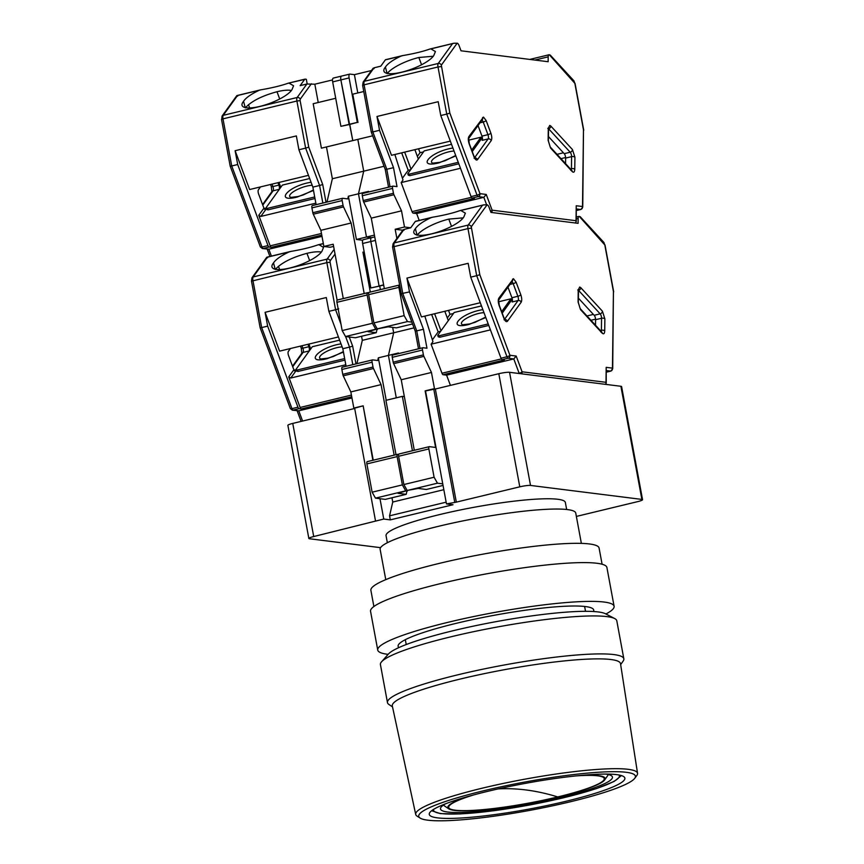 <?xml version="1.0" encoding="UTF-8"?>
<svg xmlns="http://www.w3.org/2000/svg" width="864" height="864" viewBox="0 0 864 864"><rect width="100%" height="100%" fill="white"/><g stroke="black" fill="none" stroke-linecap="round" stroke-linejoin="round"><path stroke-width="1.3" d="M387.353 542.722L386.046 535.702A91.184 11.902 -10.5 0 1 456.235 510.818A91.184 11.902 -10.5 0 1 557.831 499.273A91.184 11.902 -10.5 0 1 565.358 502.47L566.654 509.49M385.765 579.636L380.138 549.331A99.468 12.982 -10.5 0 1 475.578 518.443A99.468 12.982 -10.5 0 1 575.748 513.076L581.364 543.391M519.782 486.832L456.322 502.135L435.348 389.016L498.809 373.702A8.294 1.08 -10.5 0 1 509.555 372.308L620.903 386.284L641.876 499.414L530.518 485.438A8.294 1.08 169.5 0 0 519.782 486.832L498.809 373.702M391.964 497.761L392.753 502.027L389.556 515.83L390.301 519.869L453.017 504.738L446.472 503.917L456.322 502.135M390.301 519.869L383.756 519.048L379.987 498.701M380.57 547.668L309.528 538.758A8.294 1.08 169.5 0 1 308.848 538.466A8.294 1.08 169.5 0 1 313.718 536.544L383.756 519.048M576.374 516.424L637.686 501.628A8.294 1.08 169.5 0 0 642.557 499.705A8.294 1.08 169.5 0 0 641.876 499.414M313.718 536.544L292.756 423.414L354.683 408.478M372.859 460.274L363.182 405.972M446.148 502.178L389.556 515.83M446.472 503.917L425.498 390.787L433.717 388.811L454.68 501.93M435.348 389.016L433.717 388.811M642.557 499.705L621.594 386.575A8.294 1.08 169.5 0 0 620.903 386.284M292.756 423.414A8.294 1.08 169.5 0 0 287.874 425.336L308.848 538.466M362.783 405.918L354.575 407.894L375.538 521.024M412.43 450.727L402.354 396.371L385.927 400.334L396.004 454.691M402.354 396.371L404.352 396.619M443.837 489.694L392.753 502.027M576.148 775.894A79.099 10.325 -10.5 0 1 557.723 796.943A79.099 10.325 -10.5 0 1 461.279 810.616A79.099 10.325 -10.5 0 1 473.958 794.837M605.729 774.079A87.448 11.416 -10.5 0 1 611.431 775.742A87.448 11.416 -10.5 0 1 550.638 799.751A87.448 11.416 -10.5 0 1 447.703 812.02A87.448 11.416 -10.5 0 1 440.964 807.332A87.448 11.416 -10.5 0 1 445.694 803.736M469.746 795.992A79.985 10.444 169.5 0 0 448.751 808.823L444.452 805.918A83.722 10.93 -10.5 0 1 443.599 805M448.751 808.823A79.985 10.444 169.5 0 0 454.421 810.4A79.985 10.444 169.5 0 0 538.445 801.328A79.985 10.444 169.5 0 0 604.692 779.922A79.985 10.444 169.5 0 0 598.514 775.634A79.985 10.444 169.5 0 0 580.489 775.462M608.137 774.5A83.722 10.93 -10.5 0 1 607.662 775.667L604.692 779.922M483.538 790.787A110.171 14.375 169.5 0 0 420.174 818.1A110.171 14.375 169.5 0 0 570.596 801.716A110.171 14.375 169.5 0 0 634.705 778.345A110.171 14.375 169.5 0 0 591.484 772.762A110.171 14.375 169.5 0 0 483.538 790.787M420.174 818.1L417.161 816.199A112.806 14.72 -10.5 0 1 415.714 814.439A112.806 14.72 -10.5 0 1 482.047 788.227A112.806 14.72 -10.5 0 1 628.225 769.316A112.806 14.72 -10.5 0 1 637.546 773.323A112.806 14.72 -10.5 0 1 636.822 775.494L634.705 778.345M415.714 814.439L392.31 705.942A116.046 15.152 -10.5 0 1 481.421 674.255A116.046 15.152 -10.5 0 1 610.924 659.524A116.046 15.152 -10.5 0 1 620.514 663.649L637.546 773.323M616.658 774.63A99.468 12.982 169.5 0 0 505.84 787.234A99.468 12.982 169.5 0 0 429.268 814.374A99.468 12.982 169.5 0 0 437.476 817.862A99.468 12.982 169.5 0 0 548.305 805.27A99.468 12.982 169.5 0 0 624.877 778.118A99.468 12.982 169.5 0 0 616.658 774.63M392.515 706.892L388.876 704.441A120.193 15.692 -10.5 0 1 387.472 702.605A120.193 15.692 -10.5 0 1 479.995 669.794A120.193 15.692 -10.5 0 1 613.904 654.577A120.193 15.692 -10.5 0 1 623.83 658.789A120.193 15.692 -10.5 0 1 623.182 661.014L620.665 664.61M387.472 702.605L380.43 664.621A120.193 15.692 -10.5 0 1 381.575 661.781A120.193 15.692 -10.5 0 1 482.576 629.834A120.193 15.692 -10.5 0 1 606.874 616.604A120.193 15.692 -10.5 0 1 614.714 618.57A120.193 15.692 -10.5 0 1 616.799 620.816L623.83 658.789M614.714 618.57L605.502 613.775A111.899 14.602 169.5 0 0 598.201 611.939A111.899 14.602 169.5 0 0 482.479 624.262A111.899 14.602 169.5 0 0 388.454 654.005L381.575 661.781M377.741 650.074L370.548 611.291A120.193 15.692 -10.5 0 1 441.245 583.427A120.193 15.692 -10.5 0 1 606.906 567.486L614.099 606.269A120.193 15.692 169.5 0 0 448.427 622.21A120.193 15.692 169.5 0 0 377.741 650.074A120.193 15.692 169.5 0 0 388.141 654.35M373.885 606.517L370.883 590.328A116.046 15.152 -10.5 0 1 460.21 558.662A116.046 15.152 -10.5 0 1 589.507 543.964A116.046 15.152 -10.5 0 1 599.087 548.035L602.089 564.224M593.417 611.507A99.468 12.982 169.5 0 0 593.719 610.049A99.468 12.982 169.5 0 0 585.511 606.56A99.468 12.982 169.5 0 0 474.682 619.153A99.468 12.982 169.5 0 0 398.12 646.304A99.468 12.982 169.5 0 0 398.93 647.557M605.912 613.991A120.193 15.692 169.5 0 0 614.099 606.269M343.364 351.626L333.342 356.508L327.823 358.171L320.814 358.981A14.062 4.007 159.5 0 1 322.78 353.722A14.062 4.007 159.5 0 1 336.679 347.717A14.062 4.007 159.5 0 1 342.155 346.907M343.451 352.069L327.154 358.668C305.446 364.241 316.192 349.315 337.327 344.552L340.999 343.818M301.849 353.257L301.234 348.073A2.484 0.713 -20.5 0 0 302.875 348.16L308.848 346.712A3.316 1.242 -103.6 0 1 309.247 348.149A3.316 1.242 -103.6 0 1 309.053 350.968L310.921 348.678M267.602 257.764L266.846 257.213M266.706 257.332L252.007 277.722A2.484 2.192 35.8 0 1 253.184 276.944A4.147 1.555 76.4 0 0 252.936 280.465L261.673 327.575L260.15 327.812L290.326 408.553A2.484 0.713 -20.5 0 0 291.967 408.629L261.673 327.575L267.646 326.138L265.086 312.314L326.3 297.54L328.871 311.364L335.588 309.744L326.851 262.634L251.683 281.124M302.594 421.038L298.771 410.821L293.101 410.108A2.484 2.279 97.2 0 1 292.345 410.152L298.771 410.821L351.961 397.98M333.612 246.402L330.102 247.244L323.87 246.467L333.212 244.22L343.278 298.566M290.444 348.516L288.371 351.389A3.316 1.242 76.4 0 0 288.565 355.644L293.296 368.291A3.316 1.242 76.4 0 0 294.991 370.246A3.316 1.242 76.4 0 0 295.326 369.997L294.678 370.904M308.848 346.712L307.951 344.293M297.972 371.455L297.421 369.965L295.866 369.554L296.428 371.045L297.972 371.455L344.941 360.126M345.805 364.77L290.758 378.043L295.564 371.39L293.512 370.256L288.706 376.92L300.132 407.462A2.484 0.94 76.4 0 0 301.266 408.942L299.074 408.661A2.484 0.94 -103.6 0 1 297.94 407.192L291.967 408.629A2.484 0.94 -103.6 0 0 293.101 410.108L299.074 408.661M323.363 243.68L319.01 244.728L323.525 247.396L321.959 251.23A26.935 7.668 159.5 0 1 295.628 266.382A26.935 7.668 159.5 0 1 272.052 267.127A26.935 7.668 159.5 0 1 273.51 262.915L273.92 262.31C276.458 258.962 281.513 255.517 289.051 251.953L290.941 251.402C302.044 249.502 311.018 247.331 317.887 244.901L319.01 244.728L317.887 244.901M267.646 326.138L297.94 407.192M354.629 408.175L363.161 405.832L373.237 460.177M383.638 284.861L379.069 285.962L370.84 241.52A4.147 1.555 -103.6 0 1 371.498 237.697A4.147 1.555 -103.6 0 1 371.725 237.686A4.147 1.555 -103.6 0 0 371.498 237.697A4.147 1.555 -103.6 0 0 370.84 241.52L379.069 285.962L379.728 286.049L380.387 289.624L379.728 286.049L370.861 287.95L383.681 285.088M363.506 239.663A4.147 1.555 76.4 0 0 363.29 239.684A4.147 1.555 76.4 0 0 362.621 243.508L370.861 287.95M392.666 327.38L393.671 332.78L388.422 355.406L396.284 397.84L388.422 355.406L393.671 332.78L392.666 327.38M308.902 344.066L310.651 348.743M265.086 312.314L279.59 351.14L338.429 336.949M297.421 369.965L344.65 358.571M295.866 369.554L312.336 346.712L339.617 340.135M290.758 378.043L288.706 376.92M290.304 251.532L290.941 251.402M321.365 252.083A26.935 7.668 -20.5 0 0 306.947 253.336C291.784 257.494 281.221 262.883 275.249 269.503L273.51 262.915M338.699 308.761L335.588 309.744L340.999 324.238M353.83 408.078L350.838 391.921L343.246 375.808A2.484 0.94 76.4 0 1 342.77 374.328L341.874 369.479L372.114 362.189A2.484 0.94 -103.6 0 1 372.514 359.899A2.484 0.94 -103.6 0 1 372.643 359.888L377.719 360.526L378.346 357.836L398.498 352.976L398.347 353.668M372.395 359.953L342.414 367.178A2.484 0.94 76.4 0 0 342.274 367.189A2.484 0.94 76.4 0 0 341.874 369.479M346.075 366.271L342.824 348.721L328.871 311.364M394.135 455.134L381.067 384.62L373.475 368.518A2.484 0.94 -103.6 0 1 373.01 367.038L372.114 362.189M407.473 490.514L398.012 493.301L406.199 494.327L406.933 491.141M386.208 400.27L378.346 357.836M407.344 491.044L405.713 490.838L375.473 498.139L385.301 499.37L406.199 494.327M375.473 498.139L372.125 492.188L402.365 484.898L397.127 456.613A2.484 0.94 -103.6 0 1 397.526 454.324A2.484 0.94 -103.6 0 1 397.656 454.313L398.628 454.432M397.408 454.378L367.427 461.614A2.484 0.94 76.4 0 0 367.286 461.614A2.484 0.94 76.4 0 0 366.887 463.914L372.125 492.188M361.552 336.258L362.308 340.351L356.908 363.658M365.656 259.891L364.403 260.194M362.308 340.351L414.007 327.877M278.413 266.285L279.634 269.536M381.067 384.62L350.838 391.921M345.6 336.539L349.542 347.101L342.824 348.721M352.804 364.651L349.542 347.101L352.663 346.118L349.25 336.992M402.365 484.898L405.713 490.838M485.654 317.099L475.189 322.283L469.67 323.957L462.672 324.756A14.062 4.007 159.5 0 1 464.627 319.496A14.062 4.007 159.5 0 1 478.526 313.492A14.062 4.007 159.5 0 1 484.002 312.692M485.816 317.52L469.001 324.443C447.293 330.016 458.039 315.101 479.185 310.327L482.846 309.593M402.808 230.224L395.172 229.262L404.503 227.016L410.735 227.794L415.271 221.497L430.909 217.728C423.382 221.27 418.338 224.726 415.768 228.085L415.368 228.69A26.935 7.668 -20.5 0 0 413.91 232.902A26.935 7.668 -20.5 0 0 431.708 233.777A26.935 7.668 -20.5 0 0 463.806 217.004L465.372 213.17L460.858 210.503L483.829 204.865L487.166 204.822A4.147 1.555 -103.6 0 1 489.056 207.274L490.968 212.404L578.092 223.333L578.146 218.452A4.147 1.555 -103.6 0 1 578.977 216.378A4.147 1.555 -103.6 0 1 579.204 216.367L580.014 216.929M613.429 291.492L612.706 368.712A2.484 1.296 0.7 0 0 612.468 368.14L613.429 291.492L604.811 244.944L579.258 216.378M606.182 367.351L606.247 382.892A2.484 1.296 0.7 0 0 605.999 382.32L606.182 367.351L612.468 368.14A2.484 2.279 -82.8 0 1 610.675 371.099A2.484 0.94 76.4 0 0 610.805 371.099A2.484 0.94 76.4 0 0 610.978 371.002M487.102 204.811L471.28 226.768L479.812 274.72L476.69 275.702L506.984 356.756A2.484 0.713 -20.5 0 0 509.911 355.266L516.186 356.054L513.788 358.938L446.591 375.149L450.414 385.376M479.812 274.72L509.911 355.266A2.484 2.279 97.2 0 1 508.118 358.225L513.788 358.938L519.145 373.28A2.484 0.713 -20.5 0 0 522.072 371.79L605.999 382.32A2.484 2.279 -82.8 0 1 605.545 384.361M471.28 226.768A2.484 2.192 -144.2 0 0 468.202 225.072L482.468 205.286L483.829 204.865M410.735 227.794L404.017 229.414L404.017 230.234M507.978 287.172L511.92 297.724A3.316 1.242 -103.6 0 1 512.125 301.968L518.098 300.532A2.484 2.192 35.8 0 1 521.165 302.216L507.449 321.257C506.358 322.272 505.181 321.278 503.896 318.265L499.165 305.618C498.096 302.324 497.977 299.851 498.82 298.188L513.443 278.705L516.089 282.139L520.819 294.786C521.899 298.08 522.018 300.553 521.165 302.216M488.765 325.426L439.83 337.23L438.275 336.82L437.724 335.329L439.268 335.75L488.214 323.935M432.378 339.865L438.145 331.873L440.651 331.268M446.591 375.149L443.113 374.717A2.484 0.94 -103.6 0 1 441.979 373.248L431.114 344.185L432.95 341.647L424.818 316.105M431.114 344.185L490.428 329.875M512.438 300.056L511.488 300.283L502.2 313.168M578.383 298.134L594.184 315.295A3.316 1.242 -103.6 0 1 595.588 319.691L595.512 325.242M425.531 390.928L436.093 388.832M471.182 228.172L467.964 228.593L476.69 275.702L470.718 277.139L501.012 358.204A2.484 0.94 76.4 0 0 502.146 359.672L504.338 359.942L443.113 374.717M470.718 277.139L468.158 263.315L406.933 278.089L409.493 291.913L401.414 293.641M415.271 221.497A2.484 0.94 -103.6 0 1 415.519 221.314A2.484 0.94 -103.6 0 1 415.66 221.314L431.546 217.48M439.83 337.23L439.268 335.75M511.488 300.283L510.926 298.804L501.649 311.677M438.145 331.873L431.633 314.453M448.308 320.641L444.809 311.278M434.614 313.74L440.996 330.793M448.902 319.82L448.081 320.015M481.475 305.91L454.183 312.487L437.724 335.329M590.922 320.263L595.566 319.14M409.493 291.913L423.457 329.26L426.967 348.224L423.047 347.728A2.484 0.94 -103.6 0 0 422.906 347.738L392.666 355.028A2.484 0.94 76.4 0 0 392.267 357.329L393.174 362.178A2.484 0.94 76.4 0 0 393.638 363.658L401.231 379.76L414.299 450.274M393.638 363.658L423.878 356.357A2.484 0.94 -103.6 0 1 423.403 354.877L422.507 350.028A2.484 0.94 -103.6 0 1 422.906 347.738M423.878 356.357L431.46 372.46L434.462 388.627M480.276 302.724L421.448 316.915L406.933 278.089M425.131 390.874L435.607 447.444L429.386 446.656A2.484 0.94 -103.6 0 0 429.257 446.666A2.484 0.94 -103.6 0 0 428.857 448.956L434.095 477.241L437.443 483.192L442.746 483.851M422.788 347.792L392.807 355.028A2.484 0.94 76.4 0 0 392.666 355.028M429.127 446.72L399.146 453.956A2.484 0.94 76.4 0 0 399.017 453.967A2.484 0.94 76.4 0 0 398.617 456.257L403.855 484.542L407.203 490.482L418.176 488.441L426.362 489.467L443.048 485.438M418.489 348.797L415.217 331.117L401.252 293.76L392.58 246.996L467.964 228.593A4.147 1.555 -103.6 0 1 468.202 225.072L394.297 242.903L404.017 229.414M459.734 210.676L460.858 210.503L459.734 210.676C452.92 213.116 443.945 215.276 432.799 217.177L430.909 217.728M463.223 217.858L448.805 219.11A26.935 7.668 -20.5 0 0 417.29 235.03M432.151 217.307L432.799 217.177M415.368 228.69L417.107 235.278M453.481 313.47L449.982 314.312L448.513 310.381M510.926 298.804L498.506 301.795M447.325 318.006L449.982 314.312M593.374 314.41L586.969 315.954M423.457 329.26L416.74 330.89L419.99 348.44M431.46 372.46L401.231 379.76M407.203 490.482L437.443 483.192M403.855 484.542L434.095 477.241M415.379 330.988L416.74 330.89L402.775 293.533L394.049 246.424A4.147 1.555 76.4 0 1 394.297 242.903A2.484 2.192 35.8 0 0 393.109 243.68L403.121 229.802M313.416 190.015L303.383 194.897L297.875 196.56L290.92 197.381A14.062 4.007 159.5 0 1 292.831 192.11A14.062 4.007 159.5 0 1 306.72 186.106A14.062 4.007 159.5 0 1 312.196 185.296M313.492 190.458L297.205 197.057C275.486 202.619 286.232 187.704 307.379 182.941L311.04 182.207M271.89 191.646L271.285 186.462A2.484 0.713 -20.5 0 0 272.927 186.548L278.899 185.101A3.316 1.242 -103.6 0 1 279.299 186.538A3.316 1.242 -103.6 0 1 279.094 189.356L280.962 187.067M237.654 96.152L236.898 95.602M230.191 166.201L260.366 246.942A2.484 0.713 -20.5 0 0 262.019 247.018L231.725 165.964L230.191 166.201L221.53 119.426L222.988 118.854A4.147 1.555 76.4 0 1 223.236 115.333L237.492 95.558L260.993 89.791C272.095 87.89 281.07 85.72 287.928 83.29L289.051 83.117L293.566 85.784L292 89.618A26.935 7.668 159.5 0 1 265.669 104.771A26.935 7.668 159.5 0 1 242.104 105.516A26.935 7.668 159.5 0 1 243.562 101.304L243.961 100.699C246.51 97.351 251.554 93.906 259.103 90.342M271.393 256.09L268.812 249.21L263.153 248.497A2.484 2.279 97.2 0 1 262.386 248.54L268.812 249.21L322.002 236.369M332.51 79.931L314.831 84.197L306.871 84.013L300.154 85.633L304.69 79.348A2.484 0.94 -103.6 0 1 304.938 79.164A2.484 0.94 -103.6 0 1 305.068 79.153L306.331 79.315L307.184 83.948M260.485 186.905L258.422 189.778A3.316 1.242 76.4 0 0 258.617 194.033L263.347 206.68A3.316 1.242 76.4 0 0 265.043 208.634A3.316 1.242 76.4 0 0 265.378 208.386L264.73 209.282M278.899 185.101L277.992 182.682M268.024 209.844L267.473 208.354L265.918 207.943L266.468 209.434L268.024 209.844L314.993 198.515M315.846 203.159L260.809 216.432L265.604 209.779L263.563 208.645L258.757 215.309L270.173 245.851A2.484 0.94 76.4 0 0 271.307 247.331L269.125 247.05A2.484 0.94 -103.6 0 1 267.991 245.581L262.019 247.018A2.484 0.94 -103.6 0 0 263.153 248.497L269.125 247.05M231.725 165.964L237.697 164.527L235.127 150.703L296.352 135.929L298.912 149.753L305.629 148.133L296.903 101.023L222.988 118.854L231.725 165.964M237.697 164.527L267.991 245.581M326.462 146.945L332.359 178.74L363.712 171.169L357.826 139.374L363.712 171.169L358.474 193.795L366.487 237.028L371.606 237.676L366.487 237.028L356.4 239.458L348.397 196.225L347.771 198.914L342.695 198.277A2.484 0.94 -103.6 0 0 342.565 198.288A2.484 0.94 -103.6 0 0 342.166 200.578L343.062 205.427L312.822 212.717A2.484 0.94 76.4 0 0 313.286 214.196L320.879 230.31L323.87 246.467M362.718 240.257L356.4 239.458M318.233 102.503L314.831 84.197M333.558 78.052A4.147 1.555 76.4 0 0 333.331 78.073A4.147 1.555 76.4 0 0 332.672 81.896L340.902 126.338L349.78 124.438L349.121 124.351L340.88 79.909A4.147 1.555 -103.6 0 1 341.55 76.086A4.147 1.555 -103.6 0 1 341.766 76.075A4.147 1.555 -103.6 0 0 341.55 76.086A4.147 1.555 -103.6 0 0 340.88 79.909L352.771 140.594L321.408 148.165L313.178 103.723L335.707 98.28M278.953 182.455L280.703 187.132M235.127 150.703L249.642 189.529L308.47 175.327M267.473 208.354L314.701 196.96M265.918 207.943L282.377 185.101L309.668 178.524M260.809 216.432L258.757 215.309M260.345 89.921L260.993 89.791M287.928 83.29L304.69 79.348M291.416 90.472A26.935 7.668 -20.5 0 0 276.998 91.724C261.835 95.882 251.262 101.272 245.3 107.892L243.562 101.304M322.844 203.04L319.594 185.49L322.715 184.507L308.75 147.15L305.629 148.133L319.594 185.49L312.876 187.11L298.912 149.753M342.436 198.342L312.455 205.567A2.484 0.94 76.4 0 0 312.325 205.578A2.484 0.94 76.4 0 0 311.926 207.868L312.822 212.717M316.127 204.66L312.876 187.11M364.187 293.522L351.119 223.009L343.526 206.906A2.484 0.94 -103.6 0 1 343.062 205.427M377.514 328.903L368.064 331.69L376.25 332.716L376.985 329.53M370.31 292.054L362.912 252.115L364.252 252.288M363.226 253.843L364.478 253.541M377.395 329.432L375.754 329.227L345.514 336.528L355.342 337.759L376.25 332.716M345.514 336.528L342.176 330.577L372.416 323.287L367.168 295.002A2.484 0.94 -103.6 0 1 367.567 292.712A2.484 0.94 -103.6 0 1 367.708 292.702L368.68 292.82M367.448 292.766L337.468 300.002A2.484 0.94 76.4 0 0 337.338 300.002A2.484 0.94 76.4 0 0 336.938 302.303L342.176 330.577M332.359 178.74L326.959 202.046M371.477 70.535L354.402 74.65L349.985 74.099A4.147 1.555 76.4 0 0 349.758 74.11A4.147 1.555 76.4 0 0 349.099 77.933L357.329 122.375L340.902 126.338M348.397 196.225L358.474 193.795L363.712 171.169L384.048 166.266M248.465 104.674L249.685 107.924M351.119 223.009L320.879 230.31M372.416 323.287L375.754 329.227M455.695 155.488L445.241 160.672L439.722 162.346L432.778 163.156A14.062 4.007 159.5 0 1 434.678 157.885A14.062 4.007 159.5 0 1 448.578 151.88A14.062 4.007 159.5 0 1 454.054 151.081M455.857 155.909L439.052 162.832C417.344 168.404 428.09 153.49 449.226 148.716L452.898 147.982M457.153 43.2L441.331 65.156A2.484 2.192 -144.2 0 0 438.253 63.461L364.338 81.292L374.058 67.802L380.786 66.182L385.322 59.886L400.95 56.117C393.433 59.659 388.379 63.115 385.819 66.474L385.42 67.079A26.935 7.668 -20.5 0 0 383.951 71.291A26.935 7.668 -20.5 0 0 401.76 72.166A26.935 7.668 -20.5 0 0 433.858 55.393L435.413 51.559L430.909 48.892L453.881 43.254L457.207 43.211A4.147 1.555 -103.6 0 1 459.097 45.662L461.02 50.792L548.132 61.722L548.197 56.84A4.147 1.555 -103.6 0 1 549.029 54.767A4.147 1.555 -103.6 0 1 549.245 54.756L550.066 55.318M583.481 129.881L582.757 207.101A2.484 1.296 0.7 0 0 582.509 206.528L583.481 129.881L574.852 83.333L549.31 54.767M576.234 205.74L576.288 221.281A2.484 1.296 0.7 0 0 576.04 220.709L576.234 205.74L582.509 206.528A2.484 2.279 -82.8 0 1 580.716 209.488A2.484 0.94 76.4 0 0 580.856 209.488A2.484 0.94 76.4 0 0 581.018 209.39M441.331 65.156L449.852 113.108L446.742 114.091L477.036 195.145A2.484 0.713 -20.5 0 0 479.963 193.655L486.238 194.443L483.829 197.327L416.642 213.538L419.213 220.428M490.525 211.216A2.484 0.713 -20.5 0 0 492.113 210.179L576.04 220.709A2.484 2.279 -82.8 0 1 575.392 222.998M441.223 66.56L438.005 66.982A4.147 1.555 -103.6 0 1 438.253 63.461L452.509 43.675L453.881 43.254M374.058 67.802L374.069 68.623M478.03 125.561L481.972 136.112A3.316 1.242 -103.6 0 1 482.166 140.357L488.138 138.92A2.484 2.192 35.8 0 1 491.216 140.605L477.49 159.646C476.41 160.661 475.222 159.667 473.947 156.654L469.217 144.007C468.137 140.713 468.029 138.24 468.871 136.577L483.494 117.094L486.14 120.528L490.871 133.175C491.951 136.469 492.059 138.942 491.216 140.605M458.816 163.814L409.871 175.619L408.326 175.208L407.765 173.718L409.32 174.139L458.255 162.324M402.43 178.254L408.186 170.262L410.692 169.657M416.642 213.538L413.165 213.106A2.484 0.94 -103.6 0 1 412.031 211.637L401.166 182.574L402.991 180.036L394.859 154.494M401.166 182.574L460.48 168.264M482.479 138.445L481.529 138.672L472.252 151.556M548.435 136.523L564.224 153.684A3.316 1.242 -103.6 0 1 565.628 158.08L565.564 163.631M374.414 235.116L366.487 237.028L358.474 193.795L368.55 191.365L368.388 192.056M440.77 115.528L438.199 101.704L376.985 116.478L379.544 130.302L372.827 131.922L364.09 84.812L438.005 66.982L446.742 114.091L440.77 115.528L471.064 196.592A2.484 0.94 76.4 0 0 472.198 198.061L474.379 198.331L413.165 213.106M372.665 135.799L352.771 140.594L349.78 124.438L357.329 122.375M354.402 74.65L357.793 92.956M385.322 59.886A2.484 0.94 -103.6 0 1 385.571 59.702A2.484 0.94 -103.6 0 1 385.7 59.702L401.587 55.868M409.871 175.619L409.32 174.139M481.529 138.672L480.978 137.192L471.69 150.066M408.186 170.262L401.674 152.842M418.36 159.03L414.86 149.666M404.665 152.129L411.037 169.182M418.954 158.209L418.122 158.404M451.516 144.299L424.235 150.876L407.765 173.718M560.974 158.652L565.607 157.529M379.544 130.302L393.509 167.648L397.019 186.613L393.088 186.116A2.484 0.94 -103.6 0 0 392.958 186.127L362.718 193.417A2.484 0.94 76.4 0 0 362.318 195.718L363.215 200.567A2.484 0.94 76.4 0 0 363.679 202.046L371.272 218.149L384.34 288.662M363.679 202.046L393.919 194.746A2.484 0.94 -103.6 0 1 393.455 193.266L392.558 188.417A2.484 0.94 -103.6 0 1 392.958 186.127M393.919 194.746L401.512 210.848L404.503 227.016M450.328 141.113L391.489 155.304L376.985 116.478M395.172 229.262L396.878 238.453M399.643 285.077L399.438 285.044A2.484 0.94 -103.6 0 0 399.298 285.055A2.484 0.94 -103.6 0 0 398.898 287.345L404.147 315.63L407.484 321.581L411.847 322.121M392.828 186.181L362.848 193.417A2.484 0.94 76.4 0 0 362.718 193.417M399.179 285.109L369.198 292.345A2.484 0.94 76.4 0 0 369.068 292.345A2.484 0.94 76.4 0 0 368.669 294.646L373.907 322.931L377.244 328.871L388.217 326.83L396.403 327.856L412.538 323.957M393.509 167.648L386.791 169.268L372.827 131.922L371.466 132.03M388.541 187.186L385.258 169.506L371.293 132.149L362.632 85.385L364.09 84.812A4.147 1.555 76.4 0 1 364.338 81.292A2.484 2.192 35.8 0 0 363.161 82.069L373.162 68.191M429.786 49.064L430.909 48.892L429.786 49.064C422.971 51.505 413.996 53.665 402.84 55.566L400.95 56.117M433.274 56.246L418.846 57.499A26.935 7.668 -20.5 0 0 387.331 73.418M402.203 55.696L402.84 55.566M385.42 67.079L387.148 73.667M363.766 91.508L352.75 94.176L357.988 122.45M423.522 151.859L420.034 152.701L418.565 148.77M480.978 137.192L468.558 140.184M417.377 156.395L420.034 152.701M563.414 152.798L557.01 154.343M401.512 210.848L371.272 218.149M377.244 328.871L407.484 321.581M373.907 322.931L404.147 315.63M385.42 169.376L386.791 169.268L390.042 186.829M557.723 796.943A994.691 374.209 76.4 0 0 525.906 789.944L525.906 789.944A994.691 374.209 -103.6 0 0 498.128 788.908M530.518 485.438L509.555 372.308M619.002 774.997A94.5 12.334 -10.5 0 1 549.785 800.906A94.5 12.334 -10.5 0 1 441.364 813.553A94.5 12.334 -10.5 0 1 433.631 809.352M309.053 350.968L303.08 352.404A3.316 1.242 76.4 0 0 303.275 349.596A3.316 1.242 76.4 0 0 302.875 348.16L301.979 345.74M292.518 366.196L301.892 353.182A2.484 2.192 35.8 0 1 303.08 352.404L292.723 366.757M337.111 300.154L330.08 262.213L326.851 262.634A4.147 1.555 -103.6 0 1 327.1 259.114L253.184 276.944L267.451 257.17L289.051 251.953M294.581 370.181L295.326 369.997M330.08 262.213L330.178 260.809A2.484 2.192 35.8 0 0 327.1 259.114L334.152 249.329M362.621 243.508L375.408 240.419M351.421 395.096L300.132 407.462M289.688 251.705L267.192 257.126M309.668 260.604L306.947 253.336M323.341 243.583L318.622 244.717M330.178 260.809L335.038 254.07M301.266 408.942L351.734 396.76M355.957 363.884L352.663 346.118M373.475 368.518L343.246 375.808M397.127 456.613L366.887 463.914M373.01 367.038L342.77 374.328M512.546 279.148A2.484 2.192 35.8 0 1 512.32 281.146L498.636 300.121A2.484 2.192 35.8 0 0 498.82 298.188M578.232 289.937L579.701 287.021L580.813 287.712L602.413 311.191L604.876 318.881L604.724 330.923C604.53 333.742 603.666 334.487 602.143 333.148L580.543 309.668L578.081 301.979L578.232 289.937A2.484 1.296 0.7 0 1 578.48 290.509L578.632 289.386L577.735 289.991M516.186 356.054L522.072 371.79A2.484 2.279 97.2 0 1 521.618 373.82M520.819 294.786A2.484 0.713 159.5 0 1 517.892 296.276A3.316 1.242 -103.6 0 1 518.098 300.532L504.598 319.248M516.089 282.139A2.484 0.713 159.5 0 1 513.173 283.63L517.892 296.276L511.92 297.724M511.888 281.74A3.316 1.242 -103.6 0 1 513.173 283.63L509.976 284.396M499.165 305.618A2.484 0.713 -20.5 0 0 499.262 305.284L498.604 300.175M503.896 318.265A2.484 0.713 -20.5 0 0 503.993 317.941L499.262 305.284M507.449 321.257A2.484 2.192 -144.2 0 0 504.76 319.507M600.739 331.949L601.733 332.003A2.484 1.912 137.4 0 1 602.143 333.148M604.724 330.923A2.484 1.296 -179.3 0 0 601.398 330.286A3.316 1.242 -103.6 0 1 601.214 331.441M604.876 318.881A2.484 1.296 -179.3 0 0 601.56 318.254L601.398 330.286L600.383 330.534M602.413 311.191A2.484 1.912 137.4 0 1 600.156 313.848A3.316 1.242 -103.6 0 1 601.56 318.254L595.588 319.691M580.813 287.712A2.484 1.912 137.4 0 1 578.545 290.38L600.156 313.848L594.184 315.295M578.081 301.979A2.484 1.296 0.7 0 1 578.329 302.551L578.48 290.509M580.543 309.668A2.484 1.912 -42.6 0 0 580.133 308.524L578.329 302.551M604.174 243.443A2.484 1.912 -42.6 0 0 603.763 242.298L580.144 216.648M604.811 244.944L603.763 242.298M606.398 370.57L610.675 371.099L606.377 372.136M518.508 373.432L519.145 373.28A2.484 0.94 76.4 0 0 519.242 373.529M501.012 358.204L506.984 356.756A2.484 0.94 76.4 0 0 508.118 358.225L502.146 359.672M576.32 218.894L578.146 218.452M501.347 358.916L441.979 373.248M482.976 205.07L460.48 210.492M448.805 219.11L451.516 226.379M428.857 448.956L398.617 456.257M423.403 354.877L393.174 362.178M392.267 357.329L422.507 350.028M279.094 189.356L273.121 190.793A3.316 1.242 76.4 0 0 273.326 187.985A3.316 1.242 76.4 0 0 272.927 186.548L272.02 184.129M262.559 204.584L271.944 191.57A2.484 2.192 35.8 0 1 273.121 190.793L262.775 205.146M236.758 95.72L222.048 116.111A2.484 2.192 35.8 0 1 223.236 115.333L297.151 97.502L306.871 84.013M221.735 119.513L222.048 116.111M264.632 208.57L265.378 208.386M332.672 81.896L349.099 77.933M321.473 233.485L270.173 245.851M259.74 90.094L237.244 95.515M279.709 98.993L276.998 91.724M304.819 79.218L288.673 83.106M308.75 147.15L300.121 100.602L296.903 101.023A4.147 1.555 -103.6 0 1 297.151 97.502A2.484 2.192 35.8 0 1 300.218 99.198L311.353 83.754M271.307 247.331L321.775 235.148M326.009 202.273L322.715 184.507M300.121 100.602L300.218 99.198M343.526 206.906L313.286 214.196M367.168 295.002L336.938 302.303M311.926 207.868L342.166 200.578M482.598 117.536A2.484 2.192 35.8 0 1 482.371 119.534L468.688 138.51A2.484 2.192 35.8 0 0 468.871 136.577M548.284 128.326L549.752 125.41L550.865 126.101L572.465 149.58L574.927 157.27L574.765 169.312C574.571 172.13 573.718 172.876 572.184 171.536L550.584 148.057L548.132 140.368L548.284 128.326A2.484 1.296 0.7 0 1 548.532 128.898L548.683 127.775L547.787 128.38M449.852 113.108L479.963 193.655A2.484 2.279 97.2 0 1 478.17 196.614L483.829 197.327L486.616 204.768M486.238 194.443L492.113 210.179A2.484 2.279 97.2 0 1 491.465 212.458M490.871 133.175A2.484 0.713 159.5 0 1 487.944 134.665A3.316 1.242 -103.6 0 1 488.138 138.92L474.649 157.637M486.14 120.528A2.484 0.713 159.5 0 1 483.214 122.018L487.944 134.665L481.972 136.112M481.939 120.128A3.316 1.242 -103.6 0 1 483.214 122.018L480.028 122.785M469.217 144.007A2.484 0.713 -20.5 0 0 469.303 143.672L468.644 138.564M473.947 156.654A2.484 0.713 -20.5 0 0 474.034 156.33L469.303 143.672M477.49 159.646A2.484 2.192 -144.2 0 0 474.8 157.896M570.791 170.338L571.774 170.392A2.484 1.912 137.4 0 1 572.184 171.536M574.765 169.312A2.484 1.296 -179.3 0 0 571.45 168.674A3.316 1.242 -103.6 0 1 571.266 169.83M574.927 157.27A2.484 1.296 -179.3 0 0 571.601 156.643L571.45 168.674L570.434 168.923M572.465 149.58A2.484 1.912 137.4 0 1 570.197 152.237A3.316 1.242 -103.6 0 1 571.601 156.643L565.628 158.08M550.865 126.101A2.484 1.912 137.4 0 1 548.597 128.768L570.197 152.237L564.224 153.684M548.132 140.368A2.484 1.296 0.7 0 1 548.37 140.94L548.532 128.898M550.584 148.057A2.484 1.912 -42.6 0 0 550.174 146.912L548.37 140.94M574.214 81.832A2.484 1.912 -42.6 0 0 573.804 80.687L550.195 55.037M574.852 83.333L573.804 80.687M576.45 208.958L580.716 209.488L576.428 210.524L580.856 209.488L582.757 207.101M471.064 196.592L477.036 195.145A2.484 0.94 76.4 0 0 478.17 196.614L472.198 198.061M534.87 60.059L548.197 56.84M471.398 197.305L412.031 211.637M453.028 43.459L430.52 48.881M418.846 57.499L421.567 64.768M398.898 287.345L368.669 294.646M393.455 193.266L363.215 200.567M362.318 195.718L392.558 188.417M585.522 611.312L584.626 606.452M406.22 644.544L405.324 639.684M431.6 810.745L440.348 813.607L460.134 813.942L494.597 810.637L529.157 805.086L563.231 797.872L596.398 788.605L614.142 781.434L621.389 775.57M301.234 348.073L300.499 346.097M252.007 277.722L251.478 281.038L260.15 327.802M297.13 410.746L301.115 421.394M292.345 410.152L290.326 408.553M363.29 239.684L374.749 236.909M290.174 251.564L267.008 257.148M323.341 243.562L318.341 244.76M397.526 454.324L367.286 461.614M342.274 367.189L372.514 359.899M504.036 319.81L505.116 319.939L503.993 317.941M601.733 332.003L580.133 308.524M613.678 291.794L605.016 245.03M606.377 372.168L610.805 371.099L612.706 368.712M605.729 384.383L606.247 382.892M483.408 204.941L460.188 210.546M432.022 217.339L415.519 221.314M578.977 216.378L576.342 217.015M393.109 243.68L392.58 246.996M399.017 453.967L429.257 446.666M271.285 186.462L270.54 184.486M267.181 249.134L269.914 256.446M262.386 248.54L260.366 246.942M333.331 78.073L349.758 74.11M260.226 89.953L237.06 95.537M304.938 79.164L288.382 83.149M367.567 292.712L337.338 300.002M312.325 205.578L342.565 198.288M474.088 158.198L475.157 158.328L474.034 156.33M571.774 170.392L550.174 146.912M583.729 130.183L575.057 83.419M575.554 223.02L576.288 221.281M453.449 43.33L430.24 48.935M402.073 55.728L385.571 59.702M549.029 54.767L529.762 59.422M363.161 82.069L362.632 85.385M369.068 292.345L399.298 285.055"/></g></svg>
